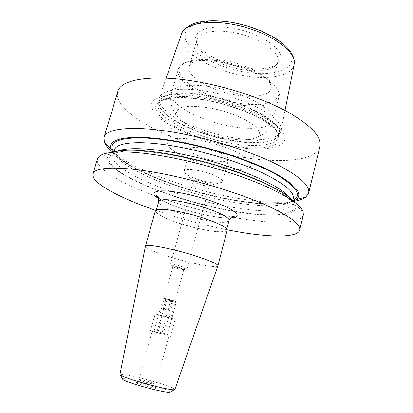 <?xml version="1.0" encoding="UTF-8"?>
<svg xmlns="http://www.w3.org/2000/svg" width="413" height="413" viewBox="0 0 413 413"><rect width="100%" height="100%" fill="white"/><g stroke="black" fill="none" stroke-linecap="round" stroke-linejoin="round"><path stroke-width="0.31" stroke-dasharray="2.06 1.55" d="M180.471 267.779C174.554 266.23 171.245 265.063 170.548 264.284L170.584 264.232C171.163 264.005 173.326 264.346 177.079 265.249C182.763 266.736 186.082 267.887 187.032 268.703L187.037 268.76C186.645 269.07 184.456 268.744 180.471 267.779M179.448 269.028C175.535 268.001 173.352 267.237 172.892 266.731L177.203 267.387C180.94 268.362 183.129 269.116 183.775 269.648L179.448 269.028M200.052 180.853C196.113 180.063 193.898 180.068 193.408 180.863L193.423 181.131C194.471 182.598 197.615 183.966 202.85 185.246C206.314 185.964 208.493 186.036 209.386 185.468L209.536 185.246C209.076 183.785 205.917 182.324 200.052 180.853M163.651 316.043L171.906 318.444L163.651 316.043M164.286 314.871L171.044 316.833L164.286 314.871M232.416 28.26C210.222 24.491 193.945 30.252 195.679 39.607C196.81 50.551 219.948 63.736 242.71 67.52C260.644 70.391 272.761 68.635 279.059 62.26C288.331 52.725 262.689 32.766 232.416 28.26M241.77 69.565C219.897 65.915 197.677 53.287 196.64 42.911L196.846 39.937C198.529 32.782 213.299 29.153 231.817 32.297C257.697 36.22 281.532 52.301 277.887 61.955L276.56 64.624C270.587 70.685 258.987 72.332 241.77 69.565M206.474 181.756C195.953 179.531 184.9 174.714 184.028 171.839L183.976 171.08C185.127 169.087 190.429 169.015 199.871 170.863C211.864 173.336 223.763 179.03 222.622 181.581L222.194 182.205C219.897 183.594 214.657 183.444 206.474 181.756M212.236 160.451C200.666 158.127 188.896 152.289 190.032 149.238C191.26 146.956 196.583 146.687 205.999 148.422C217.945 150.781 229.685 156.764 228.451 159.676C227.057 161.999 221.652 162.263 212.236 160.451M223.428 137.725C203.211 133.776 181.952 124.07 177.347 116.151L176.449 111.794C179.159 106.033 190.667 104.83 210.971 108.18C237.207 112.95 262.167 127.028 259.116 134.256L256.137 137.56C249.473 140.585 238.569 140.642 223.428 137.725M215.581 166.893C190.961 161.896 165.376 149.418 167.704 142.593C170.182 137.689 181.617 137.08 202.024 140.761C228.404 145.903 253.861 159.088 251.073 165.241C249.886 170.409 233.913 170.837 215.581 166.893M234.966 94.84C210.635 90.612 186.16 76.178 189.288 66.56C189.965 64.201 192.081 62.337 195.628 60.974C202.355 58.574 211.843 58.383 224.099 60.391C242.663 63.509 261.987 72.559 268.29 80.716C270.66 83.689 271.542 86.363 270.933 88.743C269.209 95.976 253.055 98.294 234.966 94.84M227.119 229.773L211.745 226.453C192.479 221.972 173.801 216.608 155.711 210.372M303.349 214.92C300.963 224.326 269.839 224.089 233.603 217.352M231.662 216.99L215.173 213.557C195.53 209.076 176.563 203.573 158.262 197.047M293.338 201.27C280.969 206.629 250.216 204.347 217.945 197.166C173.073 187.388 124.246 167.58 113.017 152.278M293.524 201.405C275.084 203.723 250.624 201.544 220.144 194.869C177.755 185.597 132.284 168.251 112.79 152.299M292.812 200.894L295.424 204.956C300.411 218.601 259.287 217.801 215.158 207.646C158.386 195.364 95.093 166.682 109.352 154.4L113.668 152.221M226.696 145.474C194.879 139.036 161.757 124.184 153.115 111.169L151.148 105.95C151.401 102.749 153.455 100.049 157.312 97.855C162.216 96.033 168.741 94.964 176.898 94.649C185.85 94.82 195.726 95.816 206.526 97.644C223.49 101.087 239.328 105.986 254.052 112.346C262.978 116.616 270.36 120.926 276.194 125.284C280.979 129.543 283.901 133.466 284.975 137.054C286.627 149.294 258.497 152.025 226.696 145.474M281.036 128.092L280.618 131.907C276.973 140.518 253.489 141.953 227.857 136.713C198.668 131.019 167.854 116.925 160.693 104.799L159.093 98.888L159.351 97.7C161.38 89.704 182.298 86.596 209.856 91.825C245.451 98.129 280.427 116.791 281.036 128.092M319.925 146.496C315.862 162.464 273.953 164.162 230.728 155.045C174.049 143.874 112.073 112.785 117.803 91.583M149.078 385.293C142.263 383.372 137.942 382.453 136.12 382.546C135.727 382.944 138.293 383.971 143.807 385.628C152.051 387.915 156.413 388.772 156.894 388.189C156.155 387.585 153.548 386.62 149.078 385.293M145.278 382.051C141.231 380.848 139.114 380.048 138.933 379.655L139.016 379.599C140.477 379.547 143.982 380.301 149.532 381.865L155.923 384.271C154.963 384.508 151.416 383.765 145.278 382.051M167.41 317.416L155.164 313.88L162.898 315.769L175.21 319.326L167.41 317.416M162.872 334.163L150.502 330.854L162.872 334.163M162.495 334.071L152.185 331.314L162.495 334.071M174.88 389.495C174.023 388.122 167.079 385.51 154.044 381.664C138.061 376.986 120.069 373.182 119.94 374.565M217.832 265.987C215.524 267.495 205.751 266.189 188.514 262.064C167.487 256.969 144.782 248.817 145.397 246.308M170.538 391.937C169.294 390.595 163.228 388.313 152.34 385.081C138.747 381.085 123.399 377.859 122.454 378.876M227.145 230.397C224.868 232.968 215.018 232.302 197.584 228.399C176.434 223.572 153.972 214.481 155.371 210.893M184.208 212.865C206.252 217.806 228.281 227.057 226.489 230.227C224.259 232.751 214.59 232.101 197.476 228.27C176.697 223.531 154.643 214.605 156.026 211.084C157.694 208.586 167.089 209.184 184.208 212.865M156.408 196.376C121.737 183.852 94.773 168.308 97.478 158.984M164.586 309.265L170.781 310.844L164.586 309.265M160.915 322.744L167.115 324.396L160.915 322.744M161.886 333.916L154.921 332.062L161.886 333.916M159.284 332.166L167.559 334.391L159.284 332.166M168.514 299.162L175.391 301.32L164.126 298.258L168.514 299.162M170.93 301.464L176.144 302.579L168.019 300.07L162.836 298.966L170.93 301.464M168.917 299.358L170.915 299.905L168.891 299.936L167.151 298.924L168.917 299.358M161.468 333.812L156.739 332.548L161.468 333.812M161.488 333.26L163.223 334.298L164.069 334.019L164.348 334.623L163.166 333.74L161.684 333.91L159.934 332.868L156.811 332.563L158.081 332.351L159.47 333.27L161.488 333.26M168.623 299.631L165.943 298.713L167.151 298.924L166.269 299.291L166.021 298.795L167.177 299.73L168.623 299.631L170.347 300.633L172.355 300.607L168.623 299.631L165.892 309.662M173.517 300.747L172.082 300.85L170.915 299.905L173.517 300.747L170.781 310.844M167.115 324.396L164.348 334.623M164.472 323.647L161.684 333.91M160.693 322.63L157.9 332.878M159.588 322.372L156.811 332.563M162.232 323.121L159.47 333.27M165.98 324.128L163.223 334.298M169.629 310.653L172.355 300.607M163.274 308.862L166.021 298.795M164.395 309.048L167.151 298.924M168.163 310.044L170.915 299.905M158.737 201.456C157.27 205.287 179.201 214.43 199.949 219.086C217.042 222.839 226.732 223.33 229.019 220.552M230.325 218.1C223.423 218.24 214.197 217.001 202.654 214.399C185.582 210.532 167.162 203.991 158.855 198.684M228.663 125.919C198.803 120.364 168.086 103.622 171.509 92.956C173.088 85.858 190.873 83.008 213.991 87.365C246.453 93.008 276.88 111.025 272.91 120.503C270.995 128.546 250.965 130.415 228.663 125.919M234.553 103.988C204.802 98.717 174.498 81.253 178.225 69.529C180.006 61.743 197.879 58.176 220.893 62.311C253.205 67.608 283.179 86.446 278.971 96.9C276.86 105.723 256.762 108.299 234.553 103.988M234.785 102.491C197.615 96.317 163.367 70.592 186.728 61.981C194.781 59.064 206.34 58.837 221.394 61.305C244.228 65.146 268.001 76.286 275.461 86.09C287.706 100.973 264.021 108.418 234.785 102.491M293.199 198.379C290.607 208.663 254.842 207.589 216.598 198.963C166.248 188.132 110.813 163.538 114.608 149.857M292.631 200.672C280.861 206.263 250.108 204.074 217.775 196.877C172.99 187.13 124.23 167.224 113.931 152.118M290.081 198.188C291.65 200.398 292.228 202.339 291.81 204.012C289.306 213.944 253.567 212.576 215.292 203.877C164.901 192.938 109.3 168.633 112.95 155.417C113.436 153.765 114.912 152.382 117.39 151.272M214.982 207.372C172.696 197.863 127.586 180.44 112.811 166.279L108.887 160.703L109.471 156.068L114.943 152.707L125.438 150.941L140.709 151.019C153.058 152.02 166.94 154.028 182.355 157.048C206.758 162.454 229.623 169.294 250.944 177.569C263.793 182.985 274.32 188.23 282.523 193.305L291.051 200.207L294.433 205.968L292.92 210.367C289.683 212.597 284.485 214.058 277.335 214.75C261.697 215.503 239.101 212.69 214.982 207.372M225.978 144.689C196.118 138.66 165.076 124.69 157.214 112.604L155.464 107.767C155.763 104.804 157.73 102.321 161.375 100.313C165.98 98.65 172.082 97.69 179.676 97.427C187.998 97.607 197.161 98.547 207.166 100.251C222.86 103.446 237.537 107.979 251.187 113.854C259.483 117.798 266.359 121.789 271.821 125.826C276.318 129.77 279.095 133.42 280.153 136.765C281.965 148.179 255.833 150.833 225.978 144.689M226.148 142.356C191.183 135.624 154.643 116.564 158.38 104.628C160.074 96.854 180.724 93.937 208.1 99.203C246.706 106.115 282.89 126.863 278.326 137.219C276.168 146.217 252.374 147.782 226.148 142.356M208.926 96.203C247.511 103.064 283.633 123.931 279.033 134.421C276.849 143.533 253.05 145.195 226.835 139.795C191.885 133.105 155.402 113.942 159.186 101.861C160.905 93.983 181.565 90.968 208.926 96.203M226.959 139.377C192.943 132.841 157.317 114.535 159.062 102.31C159.48 93.772 180.491 90.194 209.061 95.661C249.008 102.749 285.59 124.633 278.909 134.875C275.394 143.244 252.266 144.571 226.959 139.377M185.85 40.247C179.82 26.969 199.882 17.47 230.908 22.503C261.925 27.361 291.18 45.322 291.79 58.223C292.915 71.222 269.926 76.627 243.861 71.908C217.801 67.334 191.42 53.478 185.85 40.247M181.586 33.721L181.431 34.16C180.605 36.747 180.822 39.514 182.076 42.462C187.889 55.781 213.727 69.735 240.134 75.104C266.524 80.561 291.32 76.761 294.108 64.774L294.195 64.299M172.918 266.7L170.584 264.232M170.548 264.284L193.408 180.863M160.053 313.865L158.463 314.794M172.892 266.731L160.022 313.839M161.307 199.969C174.172 206.784 187.332 210.609 202.602 214.337C216.025 217.212 225.333 218.4 230.516 217.894M196.64 42.911L195.679 39.607M193.423 181.131L184.028 171.839M183.976 171.08L190.032 149.238M167.704 142.593L176.449 111.794M195.628 60.974L186.728 61.981C180.295 64.547 178.602 67.799 178.225 69.529L171.509 92.956C169.191 100.488 172.443 109.192 173.083 109.76L177.347 116.151M189.288 66.56L196.846 39.937M114.241 151.081C114.814 152.356 114.731 152.841 119.171 157.368C125.154 162.51 133.972 167.812 145.634 173.274C167.12 182.974 191.152 190.827 217.734 196.825C237.026 201.064 254.083 203.361 268.899 203.733C277.113 203.841 283.746 203.16 288.806 201.678C291.139 200.785 292.502 200.104 292.889 199.618M113.926 152.139L112.95 155.417C112.687 156.031 112.419 156.037 112.15 155.438C111.913 155.107 112.925 154.354 115.196 153.166C120.41 151.339 127.632 150.497 141.37 151.184C153.321 152.025 167.007 154.013 182.432 157.141C214.59 163.884 249.591 175.68 270.577 186.557C276.251 189.572 281.227 192.623 285.512 195.705C289.26 198.983 291.351 201.1 291.785 202.065L292.492 204.435C291.955 204.817 291.728 204.678 291.81 204.012L292.626 200.687M295.424 204.956L303.116 211.771M280.618 131.907L279.033 134.421L278.326 137.219L278.512 135.96C278.785 135.015 277.428 130.952 270.174 125.046C257.805 115.413 231.801 105.103 207.285 100.504C193.759 98.134 182.272 97.334 172.84 98.108C167.172 98.97 163.14 100.127 160.734 101.583L159.372 102.754L158.38 104.628L159.186 101.861L159.093 98.888M166.14 78.165L159.351 97.7M139.016 379.599L136.12 382.546M150.502 330.854L155.164 313.88M138.933 379.655L152.185 331.314M226.489 230.227L226.778 229.122M156.026 211.084L156.336 209.98M155.923 384.271L168.963 335.872M170.641 336.327L175.21 319.326M155.882 384.178L156.894 388.189M285.027 110.467L280.995 130.745M294.268 60.427L294.34 61.145M109.352 154.4L99.275 156.388M270.933 88.743L277.887 61.955M268.29 80.716L275.461 86.09C279.704 91.552 279.524 95.217 278.971 96.9L272.91 120.503C271.098 128.175 263.886 134.039 263.05 134.204L256.137 137.56M251.073 165.241L259.116 134.256M222.622 181.581L228.451 159.676M209.386 185.468L222.194 182.205M276.56 64.624L279.059 62.26M183.78 269.689L171.044 316.833M171.003 316.838L171.906 318.444M187.037 268.76L209.536 185.246M183.775 269.648L187.032 268.703M163.687 308.945L160.001 322.47M166.222 335.129L167.497 334.375M175.391 301.32L176.108 302.6M167.559 334.391L176.144 302.579M154.142 330.746L162.836 298.966M164.069 334.019L164.41 334.633M173.279 300.974L173.594 300.793M166.263 299.291L165.943 298.713M164.126 298.258L162.856 298.997M154.921 332.062L154.204 330.767M170.357 310.757L166.692 324.293"/><path stroke-width="0.62" d="M155.711 210.372C119.429 197.894 90.504 182.52 92.982 173.894C94.262 166.021 126.502 165.727 173.775 176.093C206.097 183.114 241.46 194.28 265.425 204.843C289.477 215.849 300.901 224.254 299.683 230.051C297.453 238.745 264.728 237.367 227.119 229.773M92.982 173.894L97.478 158.984L99.275 156.388C105.94 149.976 136.982 150.203 178.54 159.051C208.142 165.303 240.356 175.334 263.768 185.458C287.433 196.025 300.545 204.796 303.116 211.771L303.349 214.92L299.683 230.051M233.603 217.352L231.662 216.99M113.017 152.278L111.309 149.243C105.398 137.322 136.058 132.743 185.819 143.094C218.26 149.738 253.448 161.741 274.769 173.119C295.899 185.045 303.09 193.847 296.348 199.52L293.338 201.27M112.79 152.299C108.5 148.788 105.702 145.49 104.401 142.402L103.983 137.415C105.904 127.467 138.51 124.824 185.427 134.421C217.512 140.905 252.364 152.356 275.791 163.868C299.291 175.933 310.246 185.654 308.656 193.026L305.77 197.115C303.085 199.118 299.007 200.548 293.524 201.405M113.668 152.221C124.153 148.566 150.187 149.857 182.056 156.589C231.306 166.661 282.962 188.121 292.812 200.894M103.983 137.415L117.803 91.583C120.524 79.079 153.564 73.56 200.026 82.223C231.812 88.046 266.018 99.827 288.785 112.501C311.598 125.862 321.98 137.193 319.925 146.496L308.656 193.026M119.94 374.565L120.436 375.18C122.904 376.723 129.522 379.088 140.281 382.273C154.865 386.563 171.183 390.14 174.147 389.774L174.88 389.495M145.397 246.308L145.407 246.231C146.899 244.579 156.388 245.797 173.883 249.875C196.449 255.275 219.36 263.773 217.863 265.905L217.832 265.987M122.454 378.876L122.826 379.552C125.025 380.967 130.818 383.068 140.203 385.861C152.924 389.614 167.182 392.701 169.872 392.34L170.538 391.937M119.935 374.612L145.412 246.22L155.371 210.893C157.069 208.353 166.635 208.957 184.074 212.71C206.536 217.739 228.972 227.171 227.145 230.397L217.857 265.915M158.262 197.047L156.408 196.376M226.778 229.122L229.019 220.552C230.882 217.093 208.983 207.594 186.981 202.757C169.888 199.159 160.471 198.73 158.737 201.456C158.799 198.039 158.432 196.273 157.637 196.165L156 195.478C155.84 196.283 157.611 197.781 161.307 199.969M158.855 198.684C145.975 191.033 159.64 187.972 187.502 194.296C204.213 198.008 222.163 204.28 230.934 209.355C239.437 214.672 239.235 217.589 230.325 218.1M113.926 152.139L114.608 149.857C116.182 141.478 144.999 139.8 185.835 148.355C213.65 154.111 243.799 163.93 264.248 173.723C284.82 183.991 294.469 192.21 293.199 198.379L293.762 198.446L292.889 199.618M113.931 152.118C103.333 138.737 133.229 132.568 186.108 143.579C219.804 150.477 256.297 163.223 276.958 174.921C297.215 187.161 302.44 195.741 292.631 200.672M117.39 151.272C126.466 147.018 152.16 147.88 184.095 154.607C232.565 164.467 282.76 185.964 290.081 198.188M285.027 110.467L294.108 64.774L294.283 61.614C293.617 49.601 269.503 32.952 239.948 25.89C210.408 18.719 184.554 23.216 181.431 34.16L166.14 78.165M296.348 199.52L305.77 197.115M114.608 149.857L114.081 149.63L114.241 151.081M292.626 200.687L293.199 198.379M181.586 33.721C182.851 29.839 187.27 26.308 194.848 23.138C205.927 19.958 219.969 20.01 236.985 23.298C266.339 30.066 291.366 44.356 294.268 60.427M174.864 389.536L217.863 265.905M169.872 392.34L174.147 389.774M156.336 209.98L158.737 201.456M122.826 379.552L120.436 375.18M294.34 61.145L294.195 64.299M111.309 149.243L104.401 142.402M229.019 220.552C230.702 217.574 231.91 216.236 232.653 216.541L234.408 216.779C234.063 217.352 232.767 217.723 230.516 217.894"/></g></svg>
